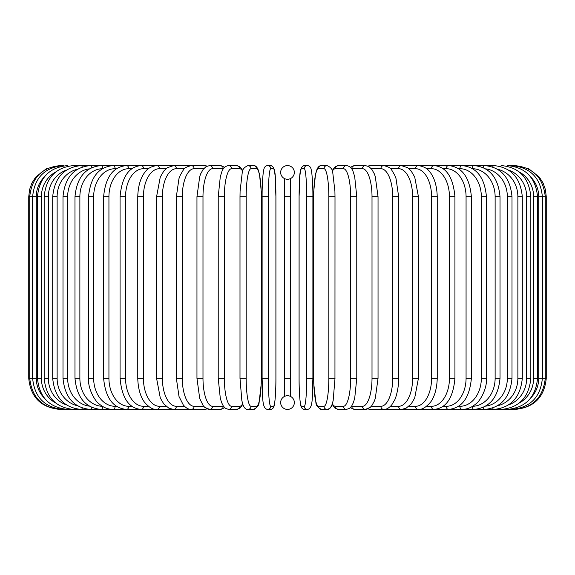 <?xml version="1.0" encoding="UTF-8"?>
<svg xmlns="http://www.w3.org/2000/svg" width="575" height="575" viewBox="0 0 575 575"><rect width="100%" height="100%" fill="white"/><g stroke="black" fill="none" stroke-linecap="round" stroke-linejoin="round"><path stroke-width="0.86" d="M287.493 165.586A3.112 3.112 0 0 1 287.507 165.586A3.112 3.112 0 0 0 287.493 165.586A6.842 6.842 0 0 0 280.658 172.428A6.842 6.842 0 0 0 287.5 179.271A6.842 6.842 0 0 0 294.342 172.428A6.842 6.842 0 0 0 287.5 165.586M284.46 396.441L284.388 178.523L284.388 196.686L284.388 178.523L284.388 196.686L290.612 196.686L290.612 178.523L290.54 396.441M288.068 395.751L287.5 395.729A6.842 6.842 0 0 0 280.658 402.572A6.842 6.842 0 0 0 287.5 409.414A3.112 3.112 0 0 1 287.493 409.414A3.112 3.112 0 0 0 287.507 409.414A6.842 6.842 0 0 0 294.342 402.572A6.842 6.842 0 0 0 287.5 395.729L286.911 395.751M289.132 395.923L288.614 395.816M290.612 378.314L290.612 396.477L290.612 378.314L284.388 378.314M285.868 179.077L286.386 179.184M286.932 179.249L288.089 179.249M288.643 179.177L289.16 179.069M286.357 395.823L285.84 395.931M28.75 196.686L36.282 196.686L36.282 378.314L28.75 378.314L28.75 196.686L29.555 189.664L31.92 183.008L35.729 177.057L46.496 168.604L59.85 165.586M28.75 378.314C30.597 397.203 40.962 407.567 59.85 409.414L189.225 409.414A3.112 2.695 90 0 0 189.944 409.299M60.785 165.693L60.713 165.586C42.169 167.153 31.841 177.517 29.72 196.686L29.72 378.314C31.905 397.541 42.234 407.912 60.713 409.414L60.785 409.307M44.333 176.92A27.988 27.564 90 0 0 36.282 196.686M63.538 165.873A3.112 0.539 -90 0 0 63.307 165.586C44.699 167.404 34.478 177.776 32.631 196.686L32.631 378.314C34.478 397.224 44.699 407.596 63.307 409.414A3.112 0.539 90 0 0 63.538 409.127M36.282 378.314A27.988 27.564 90 0 0 44.333 398.08M37.461 196.686L41.378 196.686L41.378 378.314L37.461 378.314L37.461 196.686C39.308 177.74 49.357 167.375 67.606 165.586A3.112 0.805 -90 0 1 68.066 166.139M55.725 171.968A27.988 27.039 90 0 0 41.378 196.686M41.378 378.314A27.988 27.039 90 0 0 55.725 403.032M68.066 408.861A3.112 0.805 90 0 1 67.606 409.414C49.357 407.625 39.308 397.26 37.461 378.314M44.167 196.686L48.343 196.686L48.343 378.314L44.167 378.314L44.167 196.686C46.014 177.689 55.818 167.325 73.578 165.586A3.112 1.064 -90 0 1 74.333 166.498M66.377 170.114A27.988 26.299 90 0 0 48.343 196.686M48.343 378.314A27.988 26.299 90 0 0 66.377 404.886M74.333 408.502A3.112 1.064 90 0 1 73.578 409.414C55.818 407.675 46.014 397.311 44.167 378.314M52.699 196.686L57.126 196.686L57.126 378.314L52.699 378.314L52.699 196.686C54.553 177.625 64.041 167.253 81.176 165.586L73.578 165.586M77.453 169.258A27.988 25.365 90 0 0 57.126 196.686M82.275 166.973A3.112 1.315 -90 0 0 81.176 165.586L90.347 165.586A3.112 1.553 -90 0 1 91.806 167.598M57.126 378.314A27.988 25.365 90 0 0 77.453 405.742M82.275 408.027A3.112 1.315 90 0 1 81.176 409.414C64.041 407.747 54.553 397.375 52.699 378.314M62.998 196.686L67.663 196.686L67.663 378.314L62.998 378.314L62.998 196.686C64.853 177.531 73.967 167.167 90.347 165.586L101.02 165.586A3.112 1.782 -90 0 1 102.796 168.446M89.398 168.849A27.988 24.243 90 0 0 67.663 196.686M67.663 378.314A27.988 24.243 90 0 0 89.398 406.151M91.806 407.402A3.112 1.553 90 0 1 90.347 409.414C73.967 407.833 64.853 397.469 62.998 378.314M74.98 196.686L79.875 196.686L79.875 378.314L74.98 378.314L74.98 196.686C76.827 177.423 85.51 167.059 101.02 165.586L113.11 165.586A3.112 1.998 -90 0 1 115.108 168.698A27.988 21.44 90 0 0 93.667 196.686L93.667 378.314L88.557 378.314L88.557 196.686L93.667 196.686M102.364 168.705A27.988 22.928 90 0 0 79.875 196.686M79.875 378.314A27.988 22.928 90 0 0 102.364 406.295M102.796 406.554A3.112 1.782 90 0 1 101.02 409.414C85.51 407.941 76.827 397.577 74.98 378.314M116.488 168.698L115.108 168.698M93.667 378.314A27.988 21.44 90 0 0 115.108 406.302L116.488 406.302M115.108 406.302A3.112 1.998 90 0 1 113.11 409.414C108.1 409.407 103.442 407.574 99.144 403.916C95.824 402.076 87.673 389.275 88.557 378.314M103.622 196.686L108.934 196.686L108.934 378.314L103.622 378.314L103.622 196.686C105.448 177.129 113.088 166.764 126.529 165.586L113.11 165.586C98.584 166.93 90.397 177.294 88.557 196.686M131.883 168.698L128.728 168.698A27.988 19.794 90 0 0 108.934 196.686M128.728 168.698A3.112 2.199 -90 0 0 126.529 165.586L141.17 165.586A3.112 2.379 -90 0 1 143.549 168.698A27.988 17.99 90 0 0 125.558 196.686L125.558 378.314L120.067 378.314L120.067 196.686L125.558 196.686M108.934 378.314A27.988 19.794 90 0 0 128.728 406.302L131.883 406.302M128.728 406.302A3.112 2.199 90 0 1 126.529 409.414C113.088 408.236 105.448 397.871 103.622 378.314M148.443 168.698L143.549 168.698M125.558 378.314A27.988 17.99 90 0 0 143.549 406.302L148.443 406.302M143.549 406.302A3.112 2.379 90 0 1 141.17 409.414C128.901 408.437 121.871 398.073 120.067 378.314M137.763 196.686L143.419 196.686L143.419 378.314L137.763 378.314L137.763 196.686C138.144 182.218 142.808 174.714 144.878 172.335C147.351 168.511 151.369 166.268 156.925 165.586L141.17 165.586C128.901 166.563 121.871 176.928 120.067 196.686M166.024 168.698L159.476 168.698A27.988 16.057 90 0 0 143.419 196.686M159.476 168.698A3.112 2.544 -90 0 0 156.925 165.586L173.672 165.586A3.112 2.695 -90 0 1 176.367 168.698A27.988 13.994 90 0 0 162.373 196.686L162.373 378.314L156.572 378.314L156.572 196.686L162.373 196.686M143.419 378.314A27.988 16.057 90 0 0 159.476 406.302L166.024 406.302M159.476 406.302A3.112 2.544 90 0 1 156.925 409.414C153.317 409.874 149.27 407.589 144.792 402.55C142.823 400.265 138.165 392.854 137.763 378.314M184.496 168.698L176.367 168.698M162.373 378.314A27.988 13.994 90 0 0 176.367 406.302L184.496 406.302M189.944 165.701A3.112 2.695 -90 0 0 189.225 165.586L191.288 165.586A3.112 2.817 -90 0 1 194.113 168.698A27.988 11.831 90 0 0 182.282 196.686L182.282 378.314L176.353 378.314L176.353 196.686L182.282 196.686M176.367 406.302A3.112 2.695 90 0 1 173.672 409.414L169.05 408.329L163.817 403.973L160.31 398.022L156.572 378.314M203.701 168.698L194.113 168.698M182.282 378.314A27.988 11.831 90 0 0 194.113 406.302L203.701 406.302M206.382 166.448A3.112 2.817 -90 0 0 204.434 165.586L207.194 166.067L204.434 165.586L191.288 165.586C186.343 166.858 183.669 168.353 183.274 170.078L180.248 175.246L178.962 178.638L176.353 196.686M206.382 408.552A3.112 2.817 90 0 1 204.434 409.414L207.194 408.933L204.434 409.414L190.318 409.35M194.113 406.302A3.112 2.817 90 0 1 191.288 409.414C188.679 409.58 186.005 408.085 183.274 404.922L179.012 396.498L176.353 378.314M196.959 196.686L202.989 196.686L202.989 378.314L196.959 378.314L196.959 196.686L199.733 176.475L200.768 173.693L203.169 169.366L206.109 166.606L209.638 165.586A3.112 2.925 -90 0 1 212.563 168.698A27.988 9.574 90 0 0 202.989 196.686M223.481 168.712A27.988 9.574 90 0 0 223.201 168.698L212.563 168.698M202.989 378.314A27.988 9.574 90 0 0 212.563 406.302L223.201 406.302A27.988 9.574 90 0 0 223.481 406.288M223.201 168.698A3.112 2.925 -90 0 0 220.275 165.586L224.717 167.246L220.275 165.586L209.638 165.586M223.201 406.302A3.112 2.925 90 0 1 220.275 409.414L224.717 407.754M212.563 406.302A3.112 2.925 90 0 1 209.638 409.414L207.194 408.933M218.335 196.686L224.336 196.686L224.336 378.314L218.227 378.314L218.227 196.686L220.304 176.69L221.634 172.356C222.827 168.346 225.148 166.089 228.577 165.586A3.112 3.004 -90 0 1 231.581 168.698A27.988 7.245 90 0 0 224.336 196.686M242.657 171.249A27.988 7.245 90 0 0 239.631 168.698L231.581 168.698M224.336 378.314A27.988 7.245 90 0 0 231.581 406.302L239.631 406.302A27.988 7.245 90 0 0 242.657 403.751M239.631 168.698A3.112 3.004 -90 0 0 236.627 165.586L228.577 165.586M239.631 406.302A3.112 3.004 90 0 1 236.627 409.414L239.969 408.207L242.851 404.34M231.581 406.302A3.112 3.004 90 0 1 228.577 409.414L236.627 409.414M240.048 196.686L246.172 196.686L246.172 378.314L240.048 378.314M246.172 378.314A27.988 4.859 90 0 0 251.031 406.302L256.436 406.302A27.988 4.859 90 0 0 261.294 378.314L261.294 196.686A27.988 4.859 90 0 0 256.436 168.698L251.031 168.698A27.988 4.859 90 0 0 246.172 196.686M251.031 168.698A3.112 3.062 -90 0 0 247.969 165.586C244.123 167.275 242.204 169.683 242.212 172.823L240.091 191.202L239.998 196.686L239.998 378.314L241.845 400.588L242.686 403.844C243.972 407.819 245.733 409.68 247.969 409.414L253.367 409.414A3.112 3.062 90 0 0 256.436 406.302M256.436 168.698A3.112 3.062 -90 0 0 253.367 165.586C255.602 165.32 257.37 167.181 258.657 171.156L259.498 174.412L261.251 191.238L261.338 196.686L261.251 191.238L259.498 174.412L258.657 171.156C257.37 167.181 255.602 165.32 253.367 165.586L247.969 165.586M251.031 406.302A3.112 3.062 90 0 1 247.969 409.414M262.121 196.686L268.317 196.686L268.317 378.314L262.107 378.314L262.121 196.686M268.317 378.314A27.988 2.437 90 0 0 270.76 406.302L273.47 406.302A27.988 2.437 90 0 0 275.907 378.314L275.907 196.686A27.988 2.437 90 0 0 273.47 168.698L270.76 168.698A27.988 2.437 90 0 0 268.317 196.686M270.76 168.698A3.112 3.098 -90 0 0 267.662 165.586C265.47 165.772 264.169 167.196 263.76 169.848C263.522 169.208 262.02 181.226 262.107 196.686C262.02 181.226 263.522 169.208 263.76 169.848C264.169 167.196 265.47 165.772 267.662 165.586L270.372 165.586C276.676 166.168 275.087 179.946 275.921 196.686L275.921 378.314C276.007 393.774 274.505 405.792 274.275 405.152C273.865 407.804 272.564 409.228 270.372 409.414A3.112 3.098 90 0 0 273.47 406.302M273.47 168.698A3.112 3.098 -90 0 0 270.372 165.586M270.76 406.302A3.112 3.098 90 0 1 267.662 409.414L270.372 409.414C272.564 409.228 273.865 407.804 274.275 405.152C274.505 405.792 276.007 393.774 275.921 378.314M306.683 196.686L312.893 196.686L312.893 378.314L306.683 378.314L306.683 196.686A27.988 2.437 -90 0 0 304.24 168.698L301.53 168.698A27.988 2.437 -90 0 0 299.093 196.686L299.093 378.314A27.988 2.437 -90 0 0 301.53 406.302L304.24 406.302A27.988 2.437 -90 0 0 306.683 378.314M304.24 406.302A3.112 3.098 -90 0 0 307.338 409.414C313.648 408.832 312.06 395.054 312.893 378.314L312.893 196.686C312.98 181.226 311.478 169.208 311.24 169.848C310.831 167.196 309.53 165.772 307.338 165.586A3.112 3.098 90 0 0 304.24 168.698M312.893 196.686C312.98 181.226 311.478 169.208 311.24 169.848C310.831 167.196 309.53 165.772 307.338 165.586L304.628 165.586A3.112 3.098 90 0 0 301.53 168.698M304.628 165.586C298.324 166.168 299.913 179.946 299.079 196.686L299.079 378.314C298.993 393.774 300.495 405.792 300.725 405.152C301.135 407.804 302.436 409.228 304.628 409.414A3.112 3.098 -90 0 1 301.53 406.302M334.952 378.314L335.002 196.686L334.909 191.202L332.788 172.823C332.796 169.683 330.877 167.275 327.031 165.586A3.112 3.062 90 0 0 323.969 168.698L318.564 168.698A27.988 4.859 -90 0 0 313.706 196.686L313.706 378.314A27.988 4.859 -90 0 0 318.564 406.302L323.969 406.302A27.988 4.859 -90 0 0 328.828 378.314L328.828 196.686L334.952 196.686M328.828 196.686A27.988 4.859 -90 0 0 323.969 168.698M323.969 406.302A3.112 3.062 -90 0 0 327.031 409.414C329.267 409.68 331.027 407.819 332.314 403.844L333.155 400.588L335.002 378.314L328.828 378.314M327.031 165.586L321.633 165.586A3.112 3.062 90 0 0 318.564 168.698M321.633 165.586C319.398 165.32 317.63 167.181 316.343 171.156L315.502 174.412L313.749 191.238L313.662 196.686L313.662 378.314L313.756 383.798L315.869 402.177C315.869 405.317 317.788 407.725 321.633 409.414A3.112 3.062 -90 0 1 318.564 406.302M332.343 403.751A27.988 7.245 -90 0 0 335.369 406.302L343.419 406.302A27.988 7.245 -90 0 0 350.664 378.314L350.664 196.686L356.773 196.686L354.696 176.69L353.366 172.356C352.173 168.346 349.852 166.089 346.423 165.586A3.112 3.004 90 0 0 343.419 168.698L335.369 168.698A27.988 7.245 -90 0 0 332.343 171.249M350.664 196.686A27.988 7.245 -90 0 0 343.419 168.698M356.665 378.314L350.664 378.314M346.423 165.586L338.373 165.586A3.112 3.004 90 0 0 335.369 168.698M321.633 409.414L327.031 409.414L329.389 408.652L330.625 407.431L332.149 404.34L335.031 408.207L338.373 409.414A3.112 3.004 -90 0 1 335.369 406.302M338.373 409.414L346.423 409.414A3.112 3.004 -90 0 1 343.419 406.302M351.519 406.288A27.988 9.574 -90 0 0 351.799 406.302L362.437 406.302A27.988 9.574 -90 0 0 372.011 378.314L372.011 196.686L378.041 196.686L375.267 176.475L374.232 173.693L371.831 169.366L368.891 166.606L365.362 165.586A3.112 2.925 90 0 0 362.437 168.698L351.799 168.698A27.988 9.574 -90 0 0 351.519 168.712M372.011 196.686A27.988 9.574 -90 0 0 362.437 168.698M378.041 196.686L378.041 378.314L372.011 378.314M365.362 165.586L354.725 165.586A3.112 2.925 90 0 0 351.799 168.698M350.283 407.754L354.725 409.414A3.112 2.925 -90 0 1 351.799 406.302M354.725 409.414L365.362 409.414A3.112 2.925 -90 0 1 362.437 406.302M371.299 406.302L380.887 406.302A27.988 11.831 -90 0 0 392.718 378.314L392.718 196.686L398.647 196.686L396.038 178.638L394.752 175.246L391.726 170.078C391.331 168.353 388.657 166.858 383.712 165.586A3.112 2.817 90 0 0 380.887 168.698L371.299 168.698M392.718 196.686A27.988 11.831 -90 0 0 380.887 168.698M398.647 196.686L398.647 378.314L392.718 378.314M385.056 165.701A3.112 2.695 90 0 1 385.775 165.586L370.566 165.586A3.112 2.817 90 0 0 368.618 166.448M378.041 378.314L375.295 398.432L374.268 401.235L371.853 405.605L370.221 407.409L365.362 409.414L367.806 408.933L370.566 409.414A3.112 2.817 -90 0 1 368.618 408.552M367.806 408.933L370.566 409.414L383.712 409.414A3.112 2.817 -90 0 1 380.887 406.302M390.504 406.302L398.633 406.302A27.988 13.994 -90 0 0 412.627 378.314L412.627 196.686L418.427 196.686L414.704 176.999L411.103 170.926L407.697 167.699L401.328 165.586A3.112 2.695 90 0 0 398.633 168.698L390.504 168.698M412.627 196.686A27.988 13.994 -90 0 0 398.633 168.698M418.427 196.686L418.427 378.314L412.627 378.314M398.647 378.314C398.906 388.341 395.442 399.064 394.687 399.884L391.726 404.922C388.995 408.085 386.321 409.58 383.712 409.414L385.775 409.414A3.112 2.695 -90 0 1 385.056 409.299M530.668 398.08A27.988 27.564 -90 0 0 538.717 378.314L538.717 196.686L546.25 196.686L546.25 378.314C544.403 397.203 534.038 407.567 515.15 409.414L401.328 409.414A3.112 2.695 -90 0 1 398.633 406.302M408.976 406.302L415.524 406.302A27.988 16.057 -90 0 0 431.581 378.314L431.581 196.686L437.237 196.686C436.856 182.218 432.192 174.714 430.122 172.335C427.649 168.511 423.631 166.268 418.075 165.586A3.112 2.544 90 0 0 415.524 168.698L408.976 168.698M431.581 196.686A27.988 16.057 -90 0 0 415.524 168.698M437.237 196.686L437.237 378.314L431.581 378.314M437.237 378.314C436.835 392.854 432.177 400.265 430.208 402.55C425.73 407.589 421.683 409.874 418.075 409.414A3.112 2.544 -90 0 1 415.524 406.302M426.557 406.302L431.451 406.302A27.988 17.99 -90 0 0 449.442 378.314L449.442 196.686L454.933 196.686C453.129 176.928 446.099 166.563 433.83 165.586A3.112 2.379 90 0 0 431.451 168.698L426.557 168.698M449.442 196.686A27.988 17.99 -90 0 0 431.451 168.698M454.933 196.686L454.933 378.314L449.442 378.314M454.933 378.314C453.129 398.073 446.099 408.437 433.83 409.414A3.112 2.379 -90 0 1 431.451 406.302M443.117 406.302L446.272 406.302A27.988 19.794 -90 0 0 466.066 378.314L466.066 196.686L471.378 196.686C469.552 177.129 461.912 166.764 448.471 165.586A3.112 2.199 90 0 0 446.272 168.698L443.117 168.698M466.066 196.686A27.988 19.794 -90 0 0 446.272 168.698M471.378 196.686L471.378 378.314L466.066 378.314M471.378 378.314C469.552 397.871 461.912 408.236 448.471 409.414A3.112 2.199 -90 0 1 446.272 406.302M458.512 406.302L459.892 406.302A27.988 21.44 -90 0 0 481.332 378.314L481.332 196.686L486.443 196.686C484.603 177.294 476.416 166.93 461.89 165.586A3.112 1.998 90 0 0 459.892 168.698L458.512 168.698M481.332 196.686A27.988 21.44 -90 0 0 459.892 168.698M486.443 196.686L486.443 378.314L481.332 378.314M486.443 378.314C487.327 389.275 479.176 402.076 475.856 403.916C471.558 407.574 466.9 409.407 461.89 409.414A3.112 1.998 -90 0 1 459.892 406.302M472.636 406.295A27.988 22.928 -90 0 0 495.125 378.314L495.125 196.686L500.02 196.686C498.173 177.423 489.49 167.059 473.98 165.586A3.112 1.782 90 0 0 472.204 168.446M495.125 196.686A27.988 22.928 -90 0 0 472.636 168.705M500.02 196.686L500.02 378.314L495.125 378.314M500.02 378.314C498.173 397.577 489.49 407.941 473.98 409.414A3.112 1.782 -90 0 1 472.204 406.554M485.602 406.151A27.988 24.243 -90 0 0 507.337 378.314L507.337 196.686L512.002 196.686C510.147 177.531 501.033 167.167 484.653 165.586A3.112 1.553 90 0 0 483.194 167.598M507.337 196.686A27.988 24.243 -90 0 0 485.602 168.849M512.002 196.686L512.002 378.314L507.337 378.314M512.002 378.314C510.147 397.469 501.033 407.833 484.653 409.414A3.112 1.553 -90 0 1 483.194 407.402M497.548 405.742A27.988 25.365 -90 0 0 517.874 378.314L517.874 196.686L522.301 196.686C520.447 177.625 510.959 167.253 493.824 165.586A3.112 1.315 90 0 0 492.725 166.973M517.874 196.686A27.988 25.365 -90 0 0 497.548 169.258M522.301 196.686L522.301 378.314L517.874 378.314M522.301 378.314C520.447 397.375 510.959 407.747 493.824 409.414A3.112 1.315 -90 0 1 492.725 408.027M508.623 404.886A27.988 26.299 -90 0 0 526.657 378.314L526.657 196.686L530.833 196.686C528.986 177.689 519.182 167.325 501.422 165.586A3.112 1.064 90 0 0 500.667 166.498M526.657 196.686A27.988 26.299 -90 0 0 508.623 170.114M530.833 196.686L530.833 378.314L526.657 378.314M530.833 378.314C528.986 397.311 519.182 407.675 501.422 409.414A3.112 1.064 -90 0 1 500.667 408.502M519.275 403.032A27.988 27.039 -90 0 0 533.622 378.314L533.622 196.686L537.539 196.686C535.692 177.74 525.643 167.375 507.394 165.586A3.112 0.805 90 0 0 506.934 166.139M533.622 196.686A27.988 27.039 -90 0 0 519.275 171.968M537.539 196.686L537.539 378.314L533.622 378.314M537.539 378.314C535.692 397.26 525.643 407.625 507.394 409.414A3.112 0.805 -90 0 1 506.934 408.861M546.25 378.314L542.369 378.314L542.369 196.686C540.522 177.776 530.301 167.404 511.692 165.586A3.112 0.539 90 0 0 511.463 165.873M538.717 196.686A27.988 27.564 -90 0 0 530.668 176.92M511.463 409.127A3.112 0.539 -90 0 0 511.692 409.414C530.301 407.596 540.522 397.224 542.369 378.314L538.717 378.314M514.215 409.307L514.287 409.414C532.766 407.912 543.095 397.541 545.28 378.314L545.28 196.686C543.159 177.517 532.831 167.153 514.287 165.586L514.215 165.693M515.15 165.586L528.504 168.604L539.271 177.057L543.08 183.008L545.445 189.664L546.25 196.686M156.572 196.686L160.296 176.999L163.897 170.926L167.303 167.699L173.672 165.586L190.318 165.65M196.959 378.314L199.705 398.432L203.147 405.605L204.779 407.409L209.638 409.414L220.275 409.414M236.627 165.586L239.753 166.635L242.851 170.66M228.577 409.414L225.45 408.365L223.344 406.094L221.619 402.615L220.29 398.259L218.227 378.314M253.367 409.414C257.212 407.725 259.131 405.317 259.131 402.177L261.244 383.798L261.338 378.314L261.338 196.686M262.107 196.686L262.107 378.314C262.94 395.054 261.352 408.832 267.662 409.414M307.338 409.414L304.628 409.414C302.436 409.228 301.135 407.804 300.725 405.152C300.495 405.792 298.993 393.774 299.079 378.314M356.773 196.686L356.773 378.314L354.71 398.259L353.381 402.615L351.656 406.094L349.55 408.365L346.423 409.414M338.373 165.586L335.247 166.635L332.149 170.66M354.725 165.586L350.283 167.246L354.725 165.586M370.566 165.586L367.806 166.067M384.682 165.65L493.824 165.586M418.427 378.314L414.69 398.022L411.183 403.973L405.95 408.329L401.328 409.414L384.682 409.35M507.394 165.586L511.692 165.586"/></g></svg>
